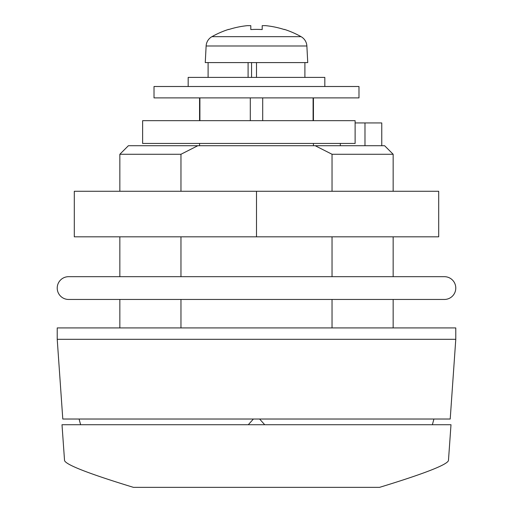 <?xml version="1.0" encoding="UTF-8"?>
<svg xmlns="http://www.w3.org/2000/svg" width="513" height="513" viewBox="0 0 513 513"><rect width="100%" height="100%" fill="white"/><g stroke="black" fill="none" stroke-linecap="round" stroke-linejoin="round"><path stroke-width="0.77" d="M355.118 122.947L381.762 122.947L381.762 145.724M432.382 424.719L433.908 419.025M259.604 419.025L264.714 424.719M80.618 424.719L79.092 419.025M450.209 419.025L62.791 419.025L57.219 339.311L455.781 339.311L57.219 339.311L57.219 327.922L455.781 327.922L455.781 339.311L450.209 419.025M197.813 145.724L180.961 154.266L119.85 154.266L128.391 145.724L384.609 145.724L393.15 154.266L393.15 191.272M393.15 236.826L393.15 276.68L444.393 276.68A11.389 11.389 0 0 1 455.781 288.069A11.389 11.389 0 0 1 444.393 299.457L393.15 299.457L393.15 327.922M393.15 154.266L332.039 154.266L332.039 191.272M332.039 236.826L332.039 276.68M332.039 299.457L332.039 327.922M332.039 154.266L315.187 145.724M340.324 143.448L340.324 145.724M180.961 154.266L180.961 191.272M180.961 236.826L180.961 276.68M180.961 299.457L180.961 327.922M248.286 424.719L253.396 419.025M364.98 122.947L364.98 145.724M199.563 97.893L199.563 120.67M199.563 143.448L199.563 145.724M313.437 97.893L313.437 120.67M313.437 143.448L313.437 145.724M313.097 120.67L313.097 97.893M262.707 97.893L262.707 120.67M250.293 120.67L250.293 97.893M199.903 97.893L199.903 120.67M64.548 460.597L62.002 424.719L450.998 424.719L448.452 460.597C446.894 464.874 423.93 473.794 379.569 487.35L133.431 487.35C89.07 473.794 66.106 464.874 64.548 460.597M355.118 143.448L355.118 120.67L142.627 120.67L142.627 143.448L355.118 143.448M358.985 86.505L154.015 86.505L154.015 97.893L358.985 97.893L358.985 86.505M256.5 62.592L256.5 77.399L188.175 77.399L188.175 86.505M211.927 36.667L301.073 36.667A11.389 11.389 0 0 1 306.877 45.997L307.742 62.592L205.258 62.592L206.123 45.997A11.389 11.389 0 0 1 211.927 36.667A91.102 91.102 0 0 1 228.599 29.388L228.683 29.555A90.923 90.923 0 0 1 247.388 25.65L250.806 25.65L250.806 29.555A90.057 80.599 180 0 1 256.5 29.388A90.057 80.599 180 0 1 262.194 29.555L262.194 25.65L262.194 29.555L262.194 25.65L265.612 25.65A90.923 90.923 0 0 1 284.317 29.555A90.923 90.923 0 0 0 265.612 25.65M301.073 36.667A91.102 91.102 0 0 0 284.401 29.388L284.317 29.555M208.105 62.592L208.105 77.399M248.093 62.592L248.093 77.399M304.895 62.592L304.895 77.399M251.556 62.592L251.556 77.399M324.825 86.505L324.825 77.399L256.5 77.399M444.393 276.68L68.607 276.68A11.389 11.389 0 0 0 57.219 288.069A11.389 11.389 0 0 0 68.607 299.457L444.393 299.457M256.5 191.272L438.698 191.272L438.698 236.826L74.302 236.826L74.302 191.272L256.5 191.272L256.5 236.826M306.877 45.997L206.123 45.997M119.85 154.266L119.85 191.272M119.85 236.826L119.85 276.68L68.607 276.68M68.607 299.457L119.85 299.457L119.85 327.922"/></g></svg>
